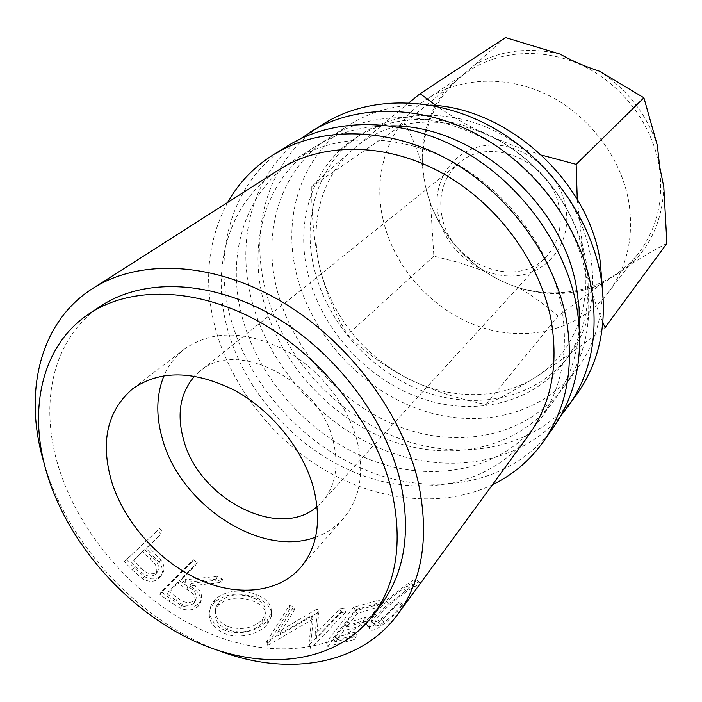 <?xml version="1.0" encoding="UTF-8"?>
<svg xmlns="http://www.w3.org/2000/svg" width="702" height="702" viewBox="0 0 702 702"><rect width="100%" height="100%" fill="white"/><g stroke="black" fill="none" stroke-linecap="round" stroke-linejoin="round"><path stroke-width="0.53" stroke-dasharray="3.51 2.63" d="M657.291 145.226C646.612 114.215 627.342 89.54 599.482 71.209M560.003 54.089C528.825 46.858 500.517 50.36 475.087 64.584L446.323 88.961C428.878 111.232 420.91 136.908 422.428 165.997L425.377 186.03L430.616 204.045C441.374 231.66 459.064 253.931 483.696 270.849L458.976 262.566L433.854 256.16L430.616 204.045M425.43 186.162C415.61 142.392 431.774 95.49 468.445 71.156C500.052 49.903 545.217 47.324 584.301 66.488C623.323 85.723 652.799 125.491 659.327 167.234C663.794 200.14 656.975 228.659 638.855 252.79C610.784 289.031 560.67 301.518 516.172 286.811C471.612 272.007 435.415 231.897 425.43 186.162M565.715 207.195C559.547 171.218 521.911 141.664 487.46 145.332C452.904 148.464 430.826 182.099 438.434 216.049C445.559 250.052 479.835 277.659 513.355 275.991C546.955 274.833 572.393 243.146 565.715 207.195M442.058 216.778C437.951 194.577 443.796 176.544 459.573 162.68C490.628 134.723 552.764 162.46 559.354 208.661C562.32 227.299 558.187 243.015 546.955 255.818C517.234 290.847 450.254 264.733 442.058 216.778M383.134 219.893C372.235 173.815 388.434 124.596 426.632 99.245C459.538 77.106 507.116 74.763 548.613 95.437C590.049 116.181 621.639 158.626 628.939 202.799C633.967 237.618 627.035 267.594 608.151 292.734C578.904 330.466 526.368 342.778 479.536 326.711C432.651 310.547 394.252 268.05 383.134 219.893M288.812 145.226C232.371 179.589 211.82 251.676 230.747 318.655C249.737 387.267 306.072 448.306 373.043 472.946C439.864 497.385 514.294 482.046 553.483 427.342M227.632 202.492C207.16 241.216 203.229 283.775 215.847 330.159C232.099 387.767 273.982 440.672 326.974 471.314C380.036 501.588 442.962 508.195 492.435 484.749M324.324 123.394C269.243 156.906 248.306 226.764 265.909 291.523C283.538 357.853 337.697 416.558 402.483 439.663C467.128 462.592 539.32 446.691 577.535 393.295M300.008 139.057C252.009 175.061 235.416 240.83 252.185 302.114C269.761 367.128 321.735 425.149 384.661 450.272C447.481 475.149 518.681 464.32 560.363 416.558M315.549 537.179C326.544 533.292 335.819 527.062 343.401 518.488C359.775 498.999 364.47 473.613 357.485 442.339C348.262 405.072 318.568 367.822 282.748 348.894C243.98 330.352 211.223 330.414 184.459 349.078C175.421 356.089 168.612 364.961 164.031 375.675M314.557 270.165C328.22 324.482 372.086 372.771 424.982 391.848C477.799 410.793 536.749 398.095 569.006 355.826C589.469 328.167 596.647 294.831 590.558 255.809C581.712 205.809 545.384 157.046 498.297 132.713C451.14 108.441 397.665 110.153 361.17 134.293C318.199 162.32 301.14 217.971 314.557 270.165M308.292 275.131C322.148 329.8 366.356 378.457 419.594 397.762C472.753 416.927 532.055 404.299 564.469 361.828C585.029 334.038 592.216 300.482 586.03 261.179C577.053 210.811 540.373 161.627 492.918 137.039C445.393 112.513 391.567 114.18 354.896 138.434C311.714 166.602 294.691 222.587 308.292 275.131M100.991 305.958C51.483 338.329 38.022 406.414 60.082 471.726C82.766 539.733 140.242 602.649 206.265 631.94C272.13 660.977 343.804 653.123 381.116 604.536M430.238 105.107C399.596 103.589 372.622 110.196 349.342 124.938C300.763 155.554 281.73 217.734 296.937 275.702C312.293 335.538 360.837 388.557 419.199 409.363C477.457 430.019 542.523 415.672 577.588 368.225C593.787 345.928 602.097 319.445 602.535 288.759M277.343 291.014C293.375 352.053 343.059 406.3 402.579 427.887C461.977 449.306 528.229 435.205 563.82 387.074C585.608 356.704 593.102 320.094 586.31 277.229C576.316 221.288 535.608 166.207 482.897 138.268C430.115 110.381 370.41 111.425 329.659 137.478C280.361 168.55 261.477 231.888 277.343 291.014M390.795 125.886C362.443 125.763 337.495 132.538 315.961 146.209C266.181 177.588 247.42 241.716 263.75 301.641C280.256 363.513 330.73 418.603 391.04 440.733C451.237 462.697 518.287 448.78 554.238 400.184C569.252 379.563 577.597 355.098 579.29 326.799M242.497 318.252C259.766 381.405 311.469 437.82 373.008 460.819C434.433 483.634 502.729 470.042 539.215 420.735C561.556 389.619 569.032 351.799 561.635 307.257C550.807 249.122 508.02 191.453 453.071 161.96C398.034 132.52 336.24 133.187 294.489 159.889C243.98 191.743 225.43 257.09 242.497 318.252M148.921 551.395L146.034 548.42L161.012 534.301L157.502 530.572L124.315 561.591L132.336 569.954L142.541 578.764C149.289 582.353 154.905 582.081 159.38 577.948L160.46 576.746C163.487 572.349 162.996 567.488 158.994 562.153L148.921 551.395L150.877 549.368L160.749 559.942C164.645 565.163 165.093 569.971 162.065 574.35L160.46 576.746M221.709 582.283L216.391 579.115L184.81 582.344L181.449 579.861L195.911 565.215L191.874 562.144L159.819 594.331L169.173 601.36L180.484 608.344C187.925 611.091 193.919 610.275 198.464 605.905L200.351 603.202C201.834 596.621 198.385 590.891 189.996 586.021L221.709 582.283L222.552 579.387L191.163 583.327C199.377 588.074 202.729 593.708 201.22 600.236L200.351 603.202M267.436 624.148L271.525 616.198C272.165 608.301 267.023 602.158 256.09 597.762C239.356 591.725 225.36 593.348 214.101 602.649L210.363 608.415C207.055 618.857 211.574 627.132 223.903 633.239C238.197 639.776 259.714 634.134 267.436 624.148L267.085 620.682L271.244 612.627C271.902 604.808 266.909 598.78 256.283 594.533C239.856 588.636 226.026 590.338 214.786 599.64L210.977 605.51C207.678 615.856 212.039 623.999 224.07 629.94C238.083 636.337 259.328 630.642 267.085 620.682M317.646 612.837L278.518 635.652L294.41 609.941L289.803 609.02L267.383 645.103L268.059 645.226L313.127 618.988L310.495 648.279L311.144 648.244L345.717 612.197L341.33 612.618L316.576 638.171L318.664 612.89L317.646 612.837L316.602 609.248L277.808 632.072L278.518 635.652M354.212 639.531L357.09 635.722L354.624 632.116L351.737 635.907L354.212 639.531L327.834 646.463L325.921 642.751L351.737 635.907M327.834 646.463L355.554 610.784L381.344 603.632L378.659 607.195L357.046 613.513L346.577 627.053L368.375 620.796L365.584 624.482L343.743 630.721L335.091 641.909L357.09 635.722M401.772 605.352C395.542 612.583 389.61 618.208 383.976 622.253C377.843 626.316 374.543 626.939 374.078 624.104L377.518 617.181C386.012 607.458 395.735 598.955 406.695 591.663C412.074 587.758 414.926 586.188 415.268 586.951L419.436 582.3C419.392 581.212 416.032 583.143 409.345 588.083L388.373 604.018C382.055 609.345 377.088 614.399 373.482 619.173C370.682 622.902 369.278 625.78 369.27 627.816C369.761 631.581 373.789 630.949 381.37 625.921C388.259 620.919 395.401 613.943 402.816 604.975L401.772 605.352L398.403 602.202C392.234 609.354 386.398 614.908 380.896 618.883C374.956 622.841 371.779 623.437 371.358 620.682L374.886 613.688C383.371 604.001 392.98 595.568 403.703 588.399C408.95 584.564 411.705 583.055 411.96 583.862L416.067 579.264C416.137 578.123 412.899 579.975 406.37 584.836L385.74 600.579C379.492 605.861 374.561 610.889 370.937 615.654C368.076 619.427 366.637 622.341 366.611 624.376C367.049 628.053 370.937 627.439 378.273 622.542C384.994 617.628 392.032 610.731 399.377 601.86L398.403 602.202M279.519 169.428C228.519 201.597 210.144 267.778 227.729 329.8C245.542 393.831 298.087 451.167 360.477 474.771C422.744 498.201 491.891 484.845 528.738 435.073M44.419 464.285L46.648 471.349C72.543 550.026 142.278 622.577 219.498 650.903M317.076 506.581L321.981 501.904C335.293 486.688 339.101 466.716 333.432 442.006C320.235 380.554 235.969 337.741 199.64 371.507L194.665 376.105M408.968 102.746L354.124 148.455C335.424 164.61 321.323 177.334 311.802 186.627C311.302 215.277 314.119 243.024 320.244 269.866C327.246 295.972 336.451 317.523 347.859 334.521C362.969 350.561 382.765 365.137 407.23 378.246C449.403 399.956 499.631 400.526 536.038 376.948C572.665 353.975 592.944 306.502 583.634 256.169C575.122 205.932 536.547 156.809 488.329 135.381C440.259 113.18 386.811 119.7 354.124 148.455C320.858 176.816 308.819 224.675 320.244 269.866C333.573 317.962 362.565 354.089 407.23 378.246C432.248 390.409 458.503 399.14 485.995 404.44C498.385 399.341 515.066 390.18 536.038 376.948C557.546 362.943 580.563 346.49 605.071 327.606M602.886 322.472C595.077 304.554 588.653 282.45 583.634 256.169L577.263 199.421M541.698 155.133L514.698 146.174L488.329 135.381C468.427 126.167 451.009 116.225 436.056 105.572M558.064 316.128C546.384 305.888 533.415 296.481 519.155 287.899C547.358 296.446 574.517 295.305 600.658 284.485L558.064 316.128L485.995 404.44M422.428 165.997C417.602 150.465 411.758 136.1 404.896 122.894L446.323 88.961M475.087 64.584L505.475 37.575M666.9 243.375C656.142 248.973 644.427 255.73 631.747 263.654C652.088 243.462 662.776 217.831 663.794 186.75M404.896 122.894L311.802 186.627M433.854 256.16L347.859 334.521M483.696 270.849C494.015 277.887 505.835 283.573 519.155 287.899M600.658 284.485C609.643 279.168 620.006 272.218 631.747 263.654M383.976 622.253L380.896 618.883M377.518 617.181L374.886 613.688M406.695 591.663L403.703 588.399M415.268 586.951L411.96 583.862M419.436 582.3L416.067 579.264M409.345 588.083L406.37 584.836M388.373 604.018L385.74 600.579M373.482 619.173L370.937 615.654M381.37 625.921L378.273 622.542M402.816 604.975L399.377 601.86M335.091 641.909L333.099 638.215L354.624 632.116M333.099 638.215L341.777 627.062L363.153 620.91L365.953 617.233L368.375 620.796M343.743 630.721L341.777 627.062M365.584 624.482L363.153 620.91M346.577 627.053L344.629 623.402L365.953 617.233M344.629 623.402L355.124 609.915L376.263 603.676L378.975 600.131L381.344 603.632M357.046 613.513L355.124 609.915M378.659 607.195L376.263 603.676M355.554 610.784L353.729 607.186L378.975 600.131M353.729 607.186L325.921 642.751M316.602 609.248L317.594 609.31L318.664 612.89M341.33 612.618L339.803 609.003L315.093 634.485L316.576 638.171M315.093 634.485L317.594 609.31M339.803 609.003L344.094 608.581L345.717 612.197M289.803 609.02L289.312 605.545L266.716 641.505L312.065 615.391L308.941 644.559L309.582 644.524L311.144 648.244M309.582 644.524L344.094 608.581M308.941 644.559L310.495 648.279M312.065 615.391L313.127 618.988M267.374 641.628L268.059 645.226M266.716 641.505L267.383 645.103M289.312 605.545L293.831 606.44L294.41 609.941M277.808 632.072L293.831 606.44M256.09 597.762L256.283 594.533M214.101 602.649L214.786 599.64M223.903 633.239L224.07 629.94M227.501 626.438C217.673 621.726 213.838 615.224 216.005 606.923L219.138 601.965C228.334 594.375 239.654 592.997 253.106 597.814C262.144 601.412 266.391 606.51 265.847 613.1L262.53 619.454C253.308 628.325 241.628 630.65 227.501 626.438L227.334 629.738C217.26 624.894 213.303 618.286 215.461 609.906L218.541 605.019C227.755 597.437 239.207 596.112 252.913 601.061C262.197 604.755 266.576 609.941 266.049 616.628L262.794 622.893C253.554 631.774 241.734 634.055 227.334 629.738M219.138 601.965L218.541 605.019M253.106 597.814L252.913 601.061M262.53 619.454L262.794 622.893M191.874 562.144L193.287 559.643L161.232 591.804L170.402 598.692L181.502 605.536C188.838 608.195 194.77 607.344 199.307 602.983L201.22 600.236M180.484 608.344L181.502 605.536M198.464 605.905L199.307 602.983M189.996 586.021L191.163 583.327M216.391 579.115L217.339 576.281L222.552 579.387M217.339 576.281L186.083 579.72L184.81 582.344M181.449 579.861L182.783 577.29L186.083 579.72M182.783 577.29L197.244 562.662L195.911 565.215M193.287 559.643L197.244 562.662M159.819 594.331L161.232 591.804M179.501 580.598L187.917 586.6C194.226 589.97 196.92 594.085 196.016 598.946L194.998 600.385C189.452 603.86 183.573 603 177.352 597.797L168.691 591.532L179.501 580.598L178.176 583.178L186.75 589.294C193.182 592.751 195.963 596.937 195.077 601.842L194.077 603.264L194.998 600.385M168.691 591.532L167.366 594.12L178.176 583.178M167.366 594.12L176.193 600.508L177.352 597.797M194.077 603.264C188.505 606.721 182.546 605.808 176.193 600.508M157.502 530.572L126.404 559.696L134.275 567.892L144.296 576.526C150.939 580.027 156.493 579.712 160.969 575.57L162.065 574.35M142.541 578.764L144.296 576.526M159.38 577.948L160.969 575.57M158.994 562.153L160.749 559.942M146.034 548.42L148.043 546.454L150.877 549.368M148.043 546.454L161.012 534.301M159.573 528.685L163.013 532.344M124.315 561.591L126.404 559.696M144.647 549.648L151.755 556.677C157.853 561.433 159.828 566.391 157.687 571.533L157.099 572.2C151.65 575.35 146.244 573.841 140.891 567.69L133.459 560.196L144.647 549.648L142.638 551.614L149.877 558.783C156.09 563.653 158.134 568.673 156.019 573.85L157.099 572.2M149.877 558.783L151.755 556.677M133.459 560.196L142.638 551.614M131.45 562.162L139.022 569.805L140.891 567.69M155.44 574.508C149.965 577.641 144.489 576.07 139.022 569.805M169.173 601.36L170.402 598.692M186.75 589.294L187.917 586.6M132.336 569.954L134.275 567.892M426.632 99.245L468.445 71.156M184.459 349.078L132.59 388.82M569.006 355.826L564.469 361.828M577.588 368.225L563.82 387.074M554.238 400.184L539.215 420.735M459.573 162.68L199.64 371.507M546.955 255.818L321.981 501.904M315.961 146.209L294.489 159.889M349.342 124.938L329.659 137.478M361.17 134.293L354.896 138.434M343.401 518.488L300.438 567.725M371.358 620.682L374.078 624.104M366.611 624.376L369.27 627.816M271.244 612.627L271.525 616.198M210.977 605.51L210.363 608.415M265.847 613.1L266.049 616.628M216.005 606.923L215.461 609.906M195.077 601.842L196.016 598.946M156.019 573.85L157.687 571.533M608.151 292.734L638.855 252.79"/><path stroke-width="1.05" d="M602.886 322.472L605.071 327.606L666.9 243.375L663.794 186.75L659.731 167.067L657.291 145.226L643.909 97.789L576.14 164.356L541.698 155.133M643.909 97.789L599.482 71.209C584.994 66.523 571.84 60.82 560.003 54.089L505.475 37.575L420.103 93.691L408.968 102.746M492.435 484.749C512.811 474.929 529.747 460.626 543.243 441.839L553.483 427.342C576.632 394.094 584.362 353.887 576.693 306.739C565.268 244.033 519.419 181.564 460.24 149.298C400.965 117.085 334.24 117.181 288.812 145.226L273.692 154.528C254.08 166.795 238.733 182.783 227.632 202.492M543.243 441.839C566.619 408.257 574.333 367.515 566.391 319.621C554.58 255.905 507.774 192.234 447.551 159.24C387.241 126.29 319.559 126.202 273.692 154.528M560.363 416.558L577.535 393.295C600.105 360.854 607.862 321.955 600.807 276.579C590.259 216.251 546.665 156.616 489.926 126.035C433.099 95.516 368.655 96.034 324.324 123.394L300.008 139.057M568.172 406.555C590.97 373.789 598.718 334.38 591.426 288.311C580.545 227.053 536.074 166.313 478.378 135.074C420.603 103.905 355.265 104.265 310.495 131.897M313.794 488.917C303.589 449.973 272.034 410.591 234.468 390.259C193.849 370.296 159.889 369.814 132.59 388.82C107.011 411.074 100.114 442.278 111.899 482.423C124.71 522.56 158.441 560.591 197.28 578.808C236.065 596.919 277.72 593.506 300.438 567.725C317.128 547.858 321.577 521.586 313.794 488.917M164.031 375.675C156.239 394.928 155.774 416.242 162.627 439.61C180.625 505.159 261.012 557.932 315.549 537.179M372.85 615.47L381.116 604.536C404.773 572.63 411.188 531.572 400.342 481.37C385.029 416.891 334.012 350.368 271.876 315.04C209.661 279.729 142.954 278.097 100.991 305.958L89.549 313.504C39.856 345.998 26.65 414.557 49.131 480.396C72.253 548.955 130.309 612.495 196.858 642.26C263.241 671.779 335.398 664.232 372.85 615.47C396.604 583.441 402.939 542.093 391.856 491.435C376.219 426.36 324.526 359.047 261.749 323.201C198.894 287.364 131.669 285.53 89.549 313.504M602.535 288.759L600.07 260.468C587.96 180.73 507.66 107.845 430.238 105.107M579.29 326.799L579.106 308.038L576.711 288.908C563.206 202.808 473.016 124.587 390.795 125.886M219.498 650.903C287.785 676.789 360.6 665.514 398.052 613.899L528.738 435.073C551.307 403.65 558.757 365.321 551.105 320.077C539.917 261.012 496.226 202.237 440.321 172.078C384.336 141.98 321.674 142.462 279.519 169.428L92.725 288.452C38.829 322.543 22.938 394.498 44.419 464.285M398.052 613.899C422.815 579.501 429.519 535.494 418.173 481.879C401.869 411.758 346.665 339.048 279.106 300.149C211.451 261.258 138.759 258.915 92.725 288.452M194.665 376.105C180.186 392.813 176.509 414.075 183.634 439.9C198.859 498.894 278.975 540.584 317.076 506.581M577.263 199.421L576.14 164.356M436.056 105.572L420.103 93.691"/></g></svg>
